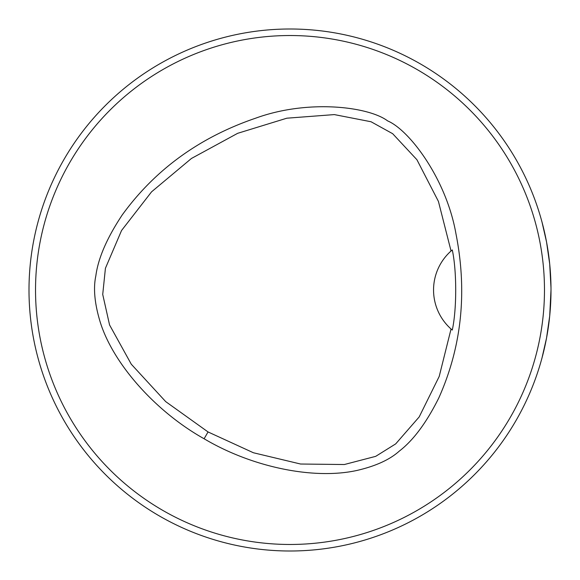 <?xml version="1.0" encoding="UTF-8"?>
<svg xmlns="http://www.w3.org/2000/svg" width="580" height="580" viewBox="0 0 580 580"><rect width="100%" height="100%" fill="white"/><g stroke="black" fill="none" stroke-linecap="round" stroke-linejoin="round"><path stroke-width="0.87" d="M544.475 290A254.475 254.475 0 0 0 162.762 69.622A254.475 254.475 0 0 0 162.762 510.378A254.475 254.475 0 0 0 544.475 290M204.109 438.763C155.585 411.604 113.31 363.957 100.267 322.277C94.634 303.826 93.155 288.361 95.838 275.884C98.165 258.252 106.974 237.93 122.249 214.912C155.172 169.556 199.629 137.315 255.635 118.19C308.038 99.035 368.808 106.647 387.636 120.901C409.364 130.065 446.368 178.901 455.974 233.856C467.415 291.928 461.724 346.55 438.9 397.728C426.619 422.465 413.424 440.249 399.33 451.08C389.811 459.664 375.68 466.124 356.925 470.452C314.026 479.899 252.314 467.378 204.109 438.763L208.046 431.948L253.417 452.755L300.57 464.022L344.332 464.529L375.695 456.351L395.698 443.881L419.195 416.918L439.205 376.435L451.051 328.998A52.2 52.2 0 0 1 451.051 251.002L438.422 201.405L416.918 159.725L392.667 133.697L371.055 121.756L334.326 114.593L286.839 118.197L237.655 133.32L191.436 158.471L151.569 191.828L121.553 230.499L105.422 268.264L102.725 294.423L109.562 324.945L131.29 364.218L165.706 401.621L208.046 431.948M551 290A261 261 0 0 0 159.5 63.967A261 261 0 0 0 159.5 516.033A261 261 0 0 0 551 290L549.702 316.02L546.556 337.944L542.728 355.308M542.046 357.773L546.556 337.959M542.046 222.227L546.556 242.048L549.695 263.965L550.993 287.774M40.332 366.074L41.593 370.105M209.895 538.407L212.251 539.154M213.926 40.332L209.895 41.593M41.593 209.895L40.846 212.251M539.668 213.926L538.407 209.895M370.105 41.593L366.074 40.332L370.105 41.593M366.074 539.668L366.93 539.407M539.516 366.575L539.154 367.749M451.878 250.285A52.2 52.2 0 0 0 451.378 250.712M451.378 329.288A52.2 52.2 0 0 0 451.871 329.715M451.051 328.998L452.284 330.056C456.866 309.053 456.822 270.809 452.284 249.936L451.051 251.002"/></g></svg>
